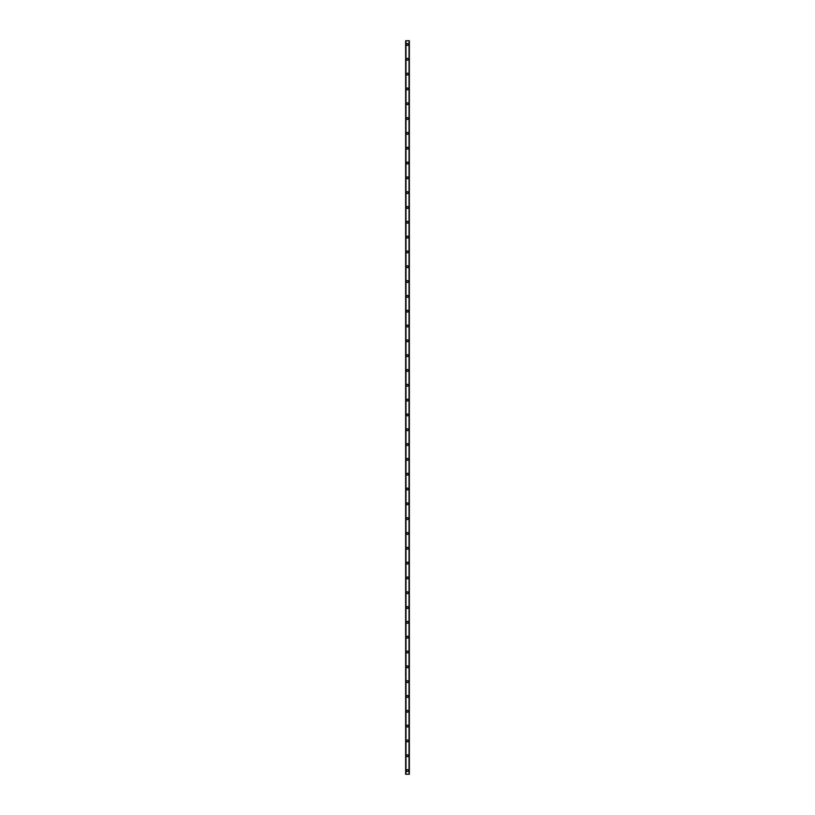 <?xml version="1.0" encoding="UTF-8"?>
<svg xmlns="http://www.w3.org/2000/svg" width="815" height="815" viewBox="0 0 815 815"><rect width="100%" height="100%" fill="white"/><g stroke="black" fill="none" stroke-linecap="round" stroke-linejoin="round"><path stroke-width="1.22" d="M406.573 770.542A0.927 0.927 0 0 1 407.5 769.615A0.927 0.927 0 0 1 408.427 770.542A0.927 0.927 0 0 1 407.5 771.469A0.927 0.927 0 0 1 406.573 770.542M406.573 755.729A0.927 0.927 0 0 1 407.5 754.802A0.927 0.927 0 0 1 408.427 755.729A0.927 0.927 0 0 1 407.5 756.656A0.927 0.927 0 0 1 406.573 755.729M406.573 740.906A0.927 0.927 0 0 1 407.5 739.979A0.927 0.927 0 0 1 408.427 740.906A0.927 0.927 0 0 1 407.5 741.833A0.927 0.927 0 0 1 406.573 740.906M406.573 726.094A0.927 0.927 0 0 1 407.5 725.167A0.927 0.927 0 0 1 408.427 726.094A0.927 0.927 0 0 1 407.5 727.021A0.927 0.927 0 0 1 406.573 726.094M406.573 711.271A0.927 0.927 0 0 1 407.5 710.344A0.927 0.927 0 0 1 408.427 711.271A0.927 0.927 0 0 1 407.5 712.198A0.927 0.927 0 0 1 406.573 711.271M406.573 696.458A0.927 0.927 0 0 1 407.5 695.531A0.927 0.927 0 0 1 408.427 696.458A0.927 0.927 0 0 1 407.5 697.385A0.927 0.927 0 0 1 406.573 696.458M406.573 681.635A0.927 0.927 0 0 1 407.5 680.708A0.927 0.927 0 0 1 408.427 681.635A0.927 0.927 0 0 1 407.5 682.562A0.927 0.927 0 0 1 406.573 681.635M406.573 666.823A0.927 0.927 0 0 1 407.5 665.896A0.927 0.927 0 0 1 408.427 666.823A0.927 0.927 0 0 1 407.5 667.74A0.927 0.927 0 0 1 406.573 666.823M406.573 652A0.927 0.927 0 0 1 407.5 651.073A0.927 0.927 0 0 1 408.427 652A0.927 0.927 0 0 1 407.5 652.927A0.927 0.927 0 0 1 406.573 652M406.573 637.177A0.927 0.927 0 0 1 407.5 636.26A0.927 0.927 0 0 1 408.427 637.177A0.927 0.927 0 0 1 407.5 638.104A0.927 0.927 0 0 1 406.573 637.177M406.573 622.365A0.927 0.927 0 0 1 407.5 621.438A0.927 0.927 0 0 1 408.427 622.365A0.927 0.927 0 0 1 407.5 623.292A0.927 0.927 0 0 1 406.573 622.365M406.573 607.542A0.927 0.927 0 0 1 407.5 606.615A0.927 0.927 0 0 1 408.427 607.542A0.927 0.927 0 0 1 407.5 608.469A0.927 0.927 0 0 1 406.573 607.542M406.573 592.729A0.927 0.927 0 0 1 407.5 591.802A0.927 0.927 0 0 1 408.427 592.729A0.927 0.927 0 0 1 407.5 593.656A0.927 0.927 0 0 1 406.573 592.729M406.573 577.906A0.927 0.927 0 0 1 407.5 576.979A0.927 0.927 0 0 1 408.427 577.906A0.927 0.927 0 0 1 407.5 578.833A0.927 0.927 0 0 1 406.573 577.906M406.573 563.094A0.927 0.927 0 0 1 407.5 562.167A0.927 0.927 0 0 1 408.427 563.094A0.927 0.927 0 0 1 407.5 564.021A0.927 0.927 0 0 1 406.573 563.094M406.573 548.271A0.927 0.927 0 0 1 407.5 547.344A0.927 0.927 0 0 1 408.427 548.271A0.927 0.927 0 0 1 407.5 549.198A0.927 0.927 0 0 1 406.573 548.271M406.573 533.458A0.927 0.927 0 0 1 407.5 532.531A0.927 0.927 0 0 1 408.427 533.458A0.927 0.927 0 0 1 407.5 534.385A0.927 0.927 0 0 1 406.573 533.458M406.573 518.635A0.927 0.927 0 0 1 407.5 517.708A0.927 0.927 0 0 1 408.427 518.635A0.927 0.927 0 0 1 407.5 519.562A0.927 0.927 0 0 1 406.573 518.635M406.573 503.823A0.927 0.927 0 0 1 407.5 502.896A0.927 0.927 0 0 1 408.427 503.823A0.927 0.927 0 0 1 407.5 504.74A0.927 0.927 0 0 1 406.573 503.823M406.573 489A0.927 0.927 0 0 1 407.5 488.073A0.927 0.927 0 0 1 408.427 489A0.927 0.927 0 0 1 407.5 489.927A0.927 0.927 0 0 1 406.573 489M406.573 474.177A0.927 0.927 0 0 1 407.5 473.26A0.927 0.927 0 0 1 408.427 474.177A0.927 0.927 0 0 1 407.5 475.104A0.927 0.927 0 0 1 406.573 474.177M406.573 459.365A0.927 0.927 0 0 1 407.5 458.438A0.927 0.927 0 0 1 408.427 459.365A0.927 0.927 0 0 1 407.5 460.292A0.927 0.927 0 0 1 406.573 459.365M406.573 444.542A0.927 0.927 0 0 1 407.5 443.615A0.927 0.927 0 0 1 408.427 444.542A0.927 0.927 0 0 1 407.5 445.469A0.927 0.927 0 0 1 406.573 444.542M406.573 429.729A0.927 0.927 0 0 1 407.5 428.802A0.927 0.927 0 0 1 408.427 429.729A0.927 0.927 0 0 1 407.5 430.656A0.927 0.927 0 0 1 406.573 429.729M406.573 414.906A0.927 0.927 0 0 1 407.5 413.979A0.927 0.927 0 0 1 408.427 414.906A0.927 0.927 0 0 1 407.5 415.833A0.927 0.927 0 0 1 406.573 414.906M406.573 400.094A0.927 0.927 0 0 1 407.5 399.167A0.927 0.927 0 0 1 408.427 400.094A0.927 0.927 0 0 1 407.5 401.021A0.927 0.927 0 0 1 406.573 400.094M406.573 385.271A0.927 0.927 0 0 1 407.5 384.344A0.927 0.927 0 0 1 408.427 385.271A0.927 0.927 0 0 1 407.5 386.198A0.927 0.927 0 0 1 406.573 385.271M406.573 370.458A0.927 0.927 0 0 1 407.5 369.531A0.927 0.927 0 0 1 408.427 370.458A0.927 0.927 0 0 1 407.5 371.385A0.927 0.927 0 0 1 406.573 370.458M406.573 355.635A0.927 0.927 0 0 1 407.5 354.708A0.927 0.927 0 0 1 408.427 355.635A0.927 0.927 0 0 1 407.5 356.562A0.927 0.927 0 0 1 406.573 355.635M406.573 340.823A0.927 0.927 0 0 1 407.5 339.896A0.927 0.927 0 0 1 408.427 340.823A0.927 0.927 0 0 1 407.5 341.74A0.927 0.927 0 0 1 406.573 340.823M406.573 326A0.927 0.927 0 0 1 407.5 325.073A0.927 0.927 0 0 1 408.427 326A0.927 0.927 0 0 1 407.5 326.927A0.927 0.927 0 0 1 406.573 326M406.573 311.177A0.927 0.927 0 0 1 407.5 310.26A0.927 0.927 0 0 1 408.427 311.177A0.927 0.927 0 0 1 407.5 312.104A0.927 0.927 0 0 1 406.573 311.177M406.573 296.365A0.927 0.927 0 0 1 407.5 295.438A0.927 0.927 0 0 1 408.427 296.365A0.927 0.927 0 0 1 407.5 297.292A0.927 0.927 0 0 1 406.573 296.365M406.573 281.542A0.927 0.927 0 0 1 407.5 280.615A0.927 0.927 0 0 1 408.427 281.542A0.927 0.927 0 0 1 407.5 282.469A0.927 0.927 0 0 1 406.573 281.542M406.573 266.729A0.927 0.927 0 0 1 407.5 265.802A0.927 0.927 0 0 1 408.427 266.729A0.927 0.927 0 0 1 407.5 267.656A0.927 0.927 0 0 1 406.573 266.729M406.573 251.906A0.927 0.927 0 0 1 407.5 250.979A0.927 0.927 0 0 1 408.427 251.906A0.927 0.927 0 0 1 407.5 252.833A0.927 0.927 0 0 1 406.573 251.906M406.573 237.094A0.927 0.927 0 0 1 407.5 236.167A0.927 0.927 0 0 1 408.427 237.094A0.927 0.927 0 0 1 407.5 238.021A0.927 0.927 0 0 1 406.573 237.094M406.573 222.271A0.927 0.927 0 0 1 407.5 221.344A0.927 0.927 0 0 1 408.427 222.271A0.927 0.927 0 0 1 407.5 223.198A0.927 0.927 0 0 1 406.573 222.271M406.573 207.458A0.927 0.927 0 0 1 407.5 206.531A0.927 0.927 0 0 1 408.427 207.458A0.927 0.927 0 0 1 407.5 208.385A0.927 0.927 0 0 1 406.573 207.458M406.573 192.635A0.927 0.927 0 0 1 407.5 191.708A0.927 0.927 0 0 1 408.427 192.635A0.927 0.927 0 0 1 407.5 193.562A0.927 0.927 0 0 1 406.573 192.635M406.573 177.823A0.927 0.927 0 0 1 407.5 176.896A0.927 0.927 0 0 1 408.427 177.823A0.927 0.927 0 0 1 407.5 178.74A0.927 0.927 0 0 1 406.573 177.823M406.573 163A0.927 0.927 0 0 1 407.5 162.073A0.927 0.927 0 0 1 408.427 163A0.927 0.927 0 0 1 407.5 163.927A0.927 0.927 0 0 1 406.573 163M406.573 148.177A0.927 0.927 0 0 1 407.5 147.26A0.927 0.927 0 0 1 408.427 148.177A0.927 0.927 0 0 1 407.5 149.104A0.927 0.927 0 0 1 406.573 148.177M406.573 133.365A0.927 0.927 0 0 1 407.5 132.438A0.927 0.927 0 0 1 408.427 133.365A0.927 0.927 0 0 1 407.5 134.292A0.927 0.927 0 0 1 406.573 133.365M406.573 118.542A0.927 0.927 0 0 1 407.5 117.615A0.927 0.927 0 0 1 408.427 118.542A0.927 0.927 0 0 1 407.5 119.469A0.927 0.927 0 0 1 406.573 118.542M406.573 103.729A0.927 0.927 0 0 1 407.5 102.802A0.927 0.927 0 0 1 408.427 103.729A0.927 0.927 0 0 1 407.5 104.656A0.927 0.927 0 0 1 406.573 103.729M406.573 88.906A0.927 0.927 0 0 1 407.5 87.979A0.927 0.927 0 0 1 408.427 88.906A0.927 0.927 0 0 1 407.5 89.833A0.927 0.927 0 0 1 406.573 88.906M406.573 74.094A0.927 0.927 0 0 1 407.5 73.167A0.927 0.927 0 0 1 408.427 74.094A0.927 0.927 0 0 1 407.5 75.021A0.927 0.927 0 0 1 406.573 74.094M406.573 59.271A0.927 0.927 0 0 1 407.5 58.344A0.927 0.927 0 0 1 408.427 59.271A0.927 0.927 0 0 1 407.5 60.198A0.927 0.927 0 0 1 406.573 59.271M406.573 44.458A0.927 0.927 0 0 1 407.5 43.531A0.927 0.927 0 0 1 408.427 44.458A0.927 0.927 0 0 1 407.5 45.385A0.927 0.927 0 0 1 406.573 44.458M409.293 40.75L405.646 40.75L405.646 774.25L409.354 774.25L409.354 40.75L409.293 774.25M409.008 774.25L409.028 40.75M405.992 774.25L405.992 40.75M405.646 40.75L405.646 774.25L405.646 40.75M409.354 40.75L409.354 774.25L409.354 40.75M405.707 40.75L405.707 774.25"/></g></svg>
